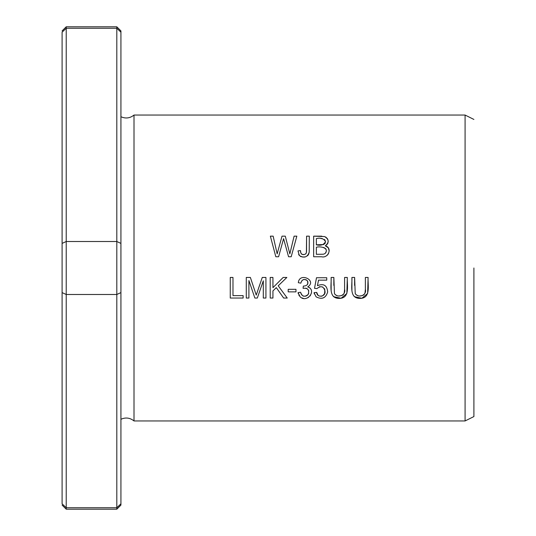 <?xml version="1.0" encoding="UTF-8"?>
<svg xmlns="http://www.w3.org/2000/svg" width="536" height="536" viewBox="0 0 536 536"><rect width="100%" height="100%" fill="white"/><g stroke="black" fill="none" stroke-linecap="round" stroke-linejoin="round"><path stroke-width="0.8" d="M62.096 30.921L66.216 26.8L116.808 26.8L116.808 28.261L120.928 32.2C120.928 30.492 120.928 30.492 120.928 32.194C120.928 30.492 120.928 30.492 120.928 32.194L120.928 243.398L116.808 241.508L66.216 241.508L66.216 509.2L116.808 509.2L116.808 507.739L66.216 507.739L62.096 503.8C62.096 505.508 62.096 505.508 62.096 503.8C62.096 505.508 62.096 505.508 62.096 503.8L62.096 32.2C62.096 30.492 62.096 30.492 62.096 32.2C62.096 30.492 62.096 30.492 62.096 32.2L66.216 28.261L62.096 32.2M66.216 26.8L66.216 241.508L62.096 243.398M120.928 32.2L116.808 28.261L66.216 28.261M120.928 243.398L120.928 503.8C120.928 505.508 120.928 505.508 120.928 503.807C120.928 505.508 120.928 505.508 120.928 503.807L116.808 507.739L116.808 294.492L66.216 294.492L62.096 292.602M473.904 416.552L465.087 420.954L134.007 420.954L134.007 115.046L465.087 115.046L473.904 119.448M465.087 420.954L465.087 115.046M314.062 292.649L316.093 296.823C321.935 299.791 325.794 298.17 327.67 291.966C327.06 285.306 323.644 283.216 317.419 285.688L318.531 280.147L326.746 280.147L326.746 277.728L316.508 277.728L314.511 288.308L316.89 288.616C321.131 285.393 323.845 286.351 325.03 291.504C325.747 296.85 316.877 298.163 316.722 292.422L314.062 292.649L314.31 293.969M270.211 298.043L272.938 298.043L272.938 290.907L276.308 287.624L283.638 298.043L287.236 298.043L278.218 285.795L286.861 277.454L283.169 277.454L272.938 287.665L272.938 277.454L270.211 277.454L270.211 298.043M230.252 298.043L243.123 298.043L243.123 295.617L232.979 295.617L232.979 277.454L230.252 277.454L230.252 298.043M246.279 298.043L248.905 298.043L248.905 280.516L254.861 298.043L257.32 298.043L263.303 280.81L263.303 298.043L265.93 298.043L265.93 277.454L262.265 277.454L256.242 295.075L250.379 277.454L246.279 277.454L246.279 298.043M365.371 277.454L365.371 289.333C367.066 295.363 358.182 298.552 355.221 293.514L354.631 277.454L351.897 277.454C352.42 284.804 348.715 298.492 360.025 298.398C371.274 298.331 367.575 284.73 368.098 277.454L365.371 277.454M313.647 256.751L321.5 256.751C328.307 258.593 332.642 247.826 325.319 245.796C329.278 242.44 329.05 239.371 324.628 236.584L313.647 236.162L313.647 256.751M344.594 277.454L344.594 289.333C346.296 295.363 337.405 298.552 334.444 293.514L333.854 277.454L331.127 277.454C331.643 284.804 327.938 298.492 339.248 298.398C350.497 298.331 346.799 284.73 347.321 277.454L344.594 277.454M297.983 250.908L299.369 255.545C304.173 258.399 307.45 257.273 309.198 252.161L309.305 236.162L306.579 236.162L306.552 251.424L306.197 253.18L305.272 254.198C302.143 255.163 300.535 253.957 300.441 250.573L297.983 250.908L300.441 250.573L300.904 253.113M298.076 292.609L300.12 296.797C306.739 303.517 317.346 290.257 307.718 286.894C317.54 280.516 299.282 271.739 298.331 282.707L300.857 283.155C301.949 279.397 304.1 278.579 307.316 280.697C308.528 284.147 307.202 285.943 303.343 286.077L303.068 288.301C307.771 287.812 309.5 289.829 308.247 294.338C304.709 297.393 302.163 296.703 300.609 292.267L298.076 292.609L298.324 293.909M288.2 291.865L295.973 291.865L295.973 289.319L288.2 289.319L288.2 291.865M275.826 256.751L278.606 256.751L283.578 238.647L288.562 256.751L291.189 256.751L296.837 236.162L294.096 236.162L289.842 253.87L285.286 236.162L282.003 236.162L277.159 253.87L273.152 236.162L270.358 236.162L275.826 256.751M62.096 131.514L62.096 404.486M473.904 268L473.904 416.552L473.904 268M116.808 28.261L116.808 294.492L120.928 292.602M134.007 420.954C129.987 417.732 125.632 417.175 120.928 419.273L120.928 165.048M120.928 419.273L120.928 370.952M347.321 277.454L346.859 293.473L341.097 298.257L333.425 296.629M331.148 290.425L331.127 277.454M333.854 277.454L333.834 285.4M334.531 293.681L334.933 294.291M335.342 294.726L337.117 295.684M339.1 295.946L341.466 295.638M342.457 295.236L342.913 294.941M343.449 294.418L344.038 293.366M344.233 292.763L344.594 289.333M299.369 255.545L298.606 254.406M301.373 253.85L302.11 254.386M302.271 254.453L303.832 254.66M305.801 253.763L306.069 253.407M306.411 252.536L306.579 236.162M309.305 236.162L309.232 251.88M309.125 252.63L308.542 254.486M308.2 255.036L307.523 255.786M305.306 256.898L302.344 257.019M301.245 256.757L300.408 256.375M299.249 295.825L298.921 295.316M300.609 292.267L301.051 293.795M301.466 294.619L303.202 296.06M303.611 296.187L305.741 296.18M306.532 295.892L307.731 294.994M308.495 293.875L308.729 293.239M308.776 291.008L308.589 290.405M308.287 289.815L306.907 288.515M306.244 288.221L303.068 288.301M307.517 284.402L307.738 283.953M307.872 283.49L307.872 281.869M307.711 281.38L307.389 280.797M306.27 279.825L305.755 279.611M304.435 279.45L303.49 279.591M302.907 279.819L301.527 281.125M300.857 283.155L298.331 282.707M307.718 286.894L309.218 287.47M309.694 287.785L310.491 288.562M310.92 289.206L311.222 289.875M311.51 292.837L310.163 295.932M308.609 297.312L307.014 298.056M303.202 298.284L301.935 297.922M273.152 236.162L277.159 253.87L282.003 236.162M284.897 243.491L283.578 238.647M279.846 252.262L279.611 253.113M316.374 254.319L316.374 247.243C320.495 245.95 329.895 248.047 324.923 253.655L323.355 254.218L316.374 254.319L323.355 254.218L324.923 253.655M316.374 244.811L316.374 238.587C320.642 237.549 323.69 238.554 325.513 241.602C323.898 244.811 320.85 245.883 316.374 244.811L323.402 244.577L324.99 243.545L325.513 241.636M313.647 236.162L321.814 236.162M325.573 236.992L326.29 237.468M326.987 238.151L327.543 238.969M327.69 239.25L328.092 240.436M328.2 241.448L328.173 241.917M327.978 242.848L327.603 243.699M327.107 244.429L326.565 244.986M325.513 241.522L324.628 239.458M322.478 238.661L320.997 238.587M325.319 245.796L328.273 247.773L329.198 250.895M328.535 253.582L327.268 255.23M326.692 255.645L325.968 256.02M325.875 252.684L326.37 250.627M326.337 250.218L325.801 248.805L323.757 247.471M368.098 277.454L367.636 293.473L361.874 298.257L354.202 296.629M351.924 290.425L351.897 277.454M354.631 277.454L354.611 285.4M355.301 293.681L355.703 294.291M356.112 294.726L357.894 295.684M359.877 295.946L362.236 295.638M363.234 295.236L363.689 294.941M364.225 294.418L364.808 293.366M365.003 292.763L365.371 289.333M258.573 288.16L259.699 284.904M263.303 280.81L257.32 298.043M254.861 298.043L248.905 280.516M286.861 277.454L278.218 285.795M283.638 298.043L276.308 287.624L272.938 290.907M316.722 292.422L317.942 295.202L319.007 295.959L321.433 296.254L322.806 295.738L324.595 293.648L324.87 289.822M324.622 289.078L324.3 288.482M322.712 287.068L322.143 286.84M319.845 286.686L319.248 286.827M316.89 288.616L314.511 288.308M318.531 280.147L317.419 285.688M62.096 505.08L66.216 509.2M120.928 505.086L116.808 509.2M120.928 30.914L116.808 26.8M134.007 115.046C129.987 118.268 125.632 118.825 120.928 116.727"/></g></svg>
